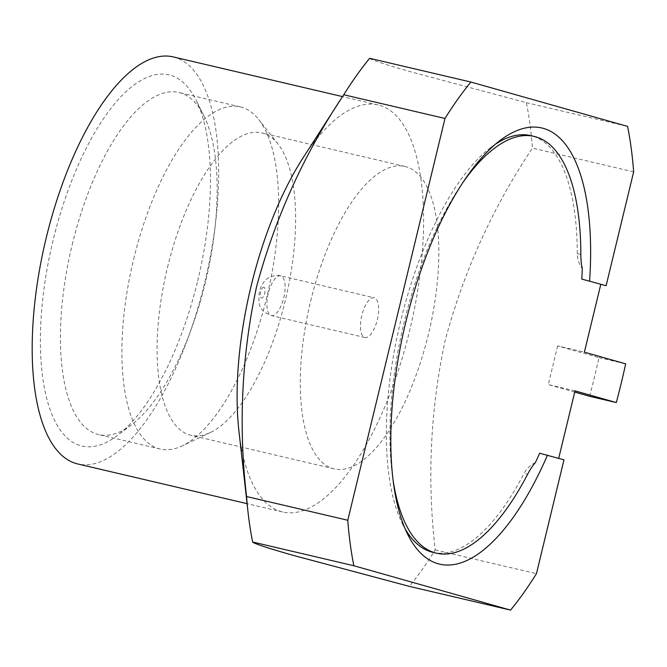 <?xml version="1.0" encoding="UTF-8"?>
<svg xmlns="http://www.w3.org/2000/svg" width="667" height="667" viewBox="0 0 667 667"><rect width="100%" height="100%" fill="white"/><g stroke="black" fill="none" stroke-linecap="round" stroke-linejoin="round"><path stroke-width="0.5" stroke-dasharray="3.33 2.5" d="M374.345 297.824A20.41 8.029 103.2 0 0 374.204 297.79A20.41 8.029 103.2 0 0 361.772 315.649A20.41 8.029 103.2 0 0 364.749 337.494A20.41 8.029 103.2 0 0 364.891 337.527A20.41 8.029 103.2 0 0 377.33 319.668A20.41 8.029 103.2 0 0 374.345 297.824M197.69 280.882A190.629 75.029 103.2 0 0 196.031 100.033A190.629 75.029 103.2 0 0 53.177 239.97A190.629 75.029 103.2 0 0 117.384 435.484A190.629 75.029 103.2 0 0 197.69 280.882M72.194 244.706A175.696 69.151 -76.8 0 1 178.898 92.496A175.696 69.151 -76.8 0 1 203.869 115.733A175.696 69.151 -76.8 0 1 205.394 282.408A175.696 69.151 -76.8 0 1 131.374 424.904A175.696 69.151 -76.8 0 1 98.691 434.617A175.696 69.151 -76.8 0 1 72.194 244.706M302.951 158.004A209.046 82.283 -76.8 0 1 378.064 104.944A209.046 82.283 -76.8 0 1 409.588 330.899A209.046 82.283 -76.8 0 1 282.633 511.998A209.046 82.283 -76.8 0 1 238.928 431.074M173.153 56.895A209.046 82.283 -76.8 0 1 204.669 282.858A209.046 82.283 -76.8 0 1 77.714 463.949M167.492 267.425A155.294 61.122 -76.8 0 1 261.806 132.891A155.294 61.122 -76.8 0 1 278.014 144.03A155.294 61.122 -76.8 0 1 285.218 300.75A155.294 61.122 -76.8 0 1 210.38 432.508A155.294 61.122 -76.8 0 1 190.904 435.276A155.294 61.122 -76.8 0 1 167.492 267.425M310.689 300.992A155.294 61.122 -76.8 0 1 404.994 166.467A155.294 61.122 -76.8 0 1 428.414 334.325A155.294 61.122 -76.8 0 1 334.1 468.851A155.294 61.122 -76.8 0 1 310.689 300.992M133.675 259.121A175.696 69.151 -76.8 0 1 240.378 106.912A175.696 69.151 -76.8 0 1 258.713 119.51A175.696 69.151 -76.8 0 1 266.867 296.823A175.696 69.151 -76.8 0 1 182.191 445.889A175.696 69.151 -76.8 0 1 160.163 449.024A175.696 69.151 -76.8 0 1 133.675 259.121M633.65 171.878L532.433 148.141C492.938 207.087 463.882 271.044 445.256 339.995C430.323 409.53 426.98 479.506 435.234 549.942A323.52 127.339 -76.8 0 1 409.346 586.368M535.393 462.556C530.498 464.932 526.738 468.534 524.104 473.362L527.664 474.195M495.448 144.189A214.024 84.242 103.2 0 0 490.845 147.44A214.024 84.242 103.2 0 0 400.684 321.01A214.024 84.242 103.2 0 0 402.543 524.054A214.024 84.242 103.2 0 0 405.219 529.014M432.95 552.351A214.024 84.242 103.2 0 0 524.104 473.362M580.832 254.427L577.272 253.593C577.38 259.196 579.056 264.224 582.299 268.676M577.272 253.593A214.024 84.242 103.2 0 0 530.665 135.609M435.234 549.942L536.443 573.67M369.651 58.304C370.944 59.83 384.292 64.24 409.705 71.519L526.371 102.668A323.52 127.339 -76.8 0 1 532.433 148.141M526.371 102.668L627.58 126.396M589.586 396.29A358.362 141.054 103.2 0 0 598.949 357.595L557.654 345.906L584.384 352.168M557.654 345.906L548.291 384.601L574.729 392.079M575.021 390.87L548.291 384.601M558.696 458.346L563.982 459.838M558.638 458.588L539.645 453.21M393.155 480.699A214.024 84.242 -76.8 0 1 463.165 182.108M598.949 357.595L625.679 363.857M280.799 275.896A20.41 8.029 103.2 0 0 280.657 275.855A20.41 8.029 103.2 0 0 268.226 293.713A20.41 8.029 103.2 0 0 271.202 315.558A20.41 8.029 103.2 0 0 271.344 315.591A20.41 8.029 103.2 0 0 283.775 297.74A20.41 8.029 103.2 0 0 280.799 275.896M263.924 287.269A5.478 2.151 103.2 0 0 260.564 292.004A5.478 2.151 103.2 0 0 261.347 297.916A5.478 2.151 103.2 0 0 264.707 293.18A5.478 2.151 103.2 0 0 263.924 287.269M364.891 337.527L270.644 315.416C264.941 312.698 261.956 310.514 261.697 308.871C259.146 307.028 258.371 301.334 259.371 291.796C260.714 286.735 262.69 282.958 265.299 280.482C266.083 278.573 275.246 273.762 280.657 275.855L374.204 297.79M203.869 115.733L196.031 100.033M282.633 511.998L247.073 503.66M404.994 166.467L261.806 132.891M278.014 144.03L258.713 119.51M240.378 106.912L178.898 92.496M402.543 524.054L407.762 534.517M490.845 147.44L500.175 140.387M160.163 449.024L98.691 434.617M210.38 432.508L182.191 445.889M334.1 468.851L190.904 435.276M378.064 104.944L342.513 96.607M131.374 424.904L117.384 435.484"/><path stroke-width="1" d="M393.155 480.699A214.024 84.242 -76.8 0 0 436.518 553.185A214.024 84.242 -76.8 0 0 527.664 474.195A49.775 19.593 -76.8 0 1 535.393 462.556A218.001 85.81 -76.8 0 0 539.645 453.21L563.982 459.838L536.443 573.67A323.52 127.339 -76.8 0 1 510.563 610.105L409.346 586.368L292.68 555.219C267.267 547.941 253.919 543.538 252.635 542.004A323.52 127.339 -76.8 0 1 248.024 512.089L238.928 431.074A209.046 82.283 -76.8 0 1 251.109 286.035A209.046 82.283 -76.8 0 1 302.951 158.004L347.107 89.478A323.52 127.339 -76.8 0 1 369.651 58.304L470.869 82.033L627.58 126.396A323.52 127.339 -76.8 0 1 633.65 171.878L606.111 285.709L581.766 279.073L606.111 285.709M247.073 503.66L77.714 463.949A209.046 82.283 -76.8 0 1 46.19 237.994A209.046 82.283 -76.8 0 1 173.153 56.895L342.513 96.607M248.024 512.089A323.52 127.339 -76.8 0 1 246.573 496.531C238.319 426.096 241.662 356.12 256.595 286.585C275.221 217.634 304.277 153.685 343.772 94.739A323.52 127.339 -76.8 0 1 347.107 89.478M547.465 455.161A223.979 88.152 -76.8 0 1 407.762 534.517A223.979 88.152 -76.8 0 1 405.819 322.036A223.979 88.152 -76.8 0 1 500.175 140.387A223.979 88.152 -76.8 0 1 589.595 281.032M405.219 529.014A214.024 84.242 103.2 0 0 432.95 552.351L436.518 553.185M463.165 182.108A214.024 84.242 -76.8 0 1 534.225 136.443A214.024 84.242 -76.8 0 1 580.832 254.427A49.775 19.593 -76.8 0 0 582.299 268.676A218.001 85.81 -76.8 0 1 581.766 279.073M534.225 136.443L530.665 135.609A214.024 84.242 103.2 0 0 495.448 144.189M510.563 610.105L353.852 565.741A323.52 127.339 -76.8 0 1 347.782 520.26L444.989 118.468A323.52 127.339 -76.8 0 1 470.869 82.033M343.772 94.739L444.989 118.468M347.782 520.26L246.573 496.531M252.635 542.004L353.852 565.741M600.767 284.45L584.384 352.168L625.679 363.857A358.362 141.054 103.2 0 1 616.316 402.56L575.021 390.87L558.696 458.346M574.729 392.079L589.586 396.29L616.316 402.56"/></g></svg>
